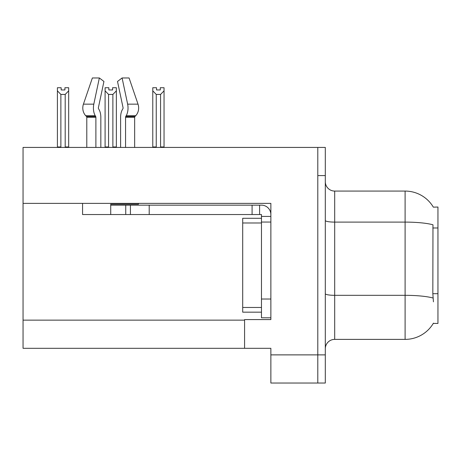 <?xml version="1.0" encoding="UTF-8"?>
<svg xmlns="http://www.w3.org/2000/svg" width="461" height="461" viewBox="0 0 461 461"><rect width="100%" height="100%" fill="white"/><g stroke="black" fill="none" stroke-linecap="round" stroke-linejoin="round"><path stroke-width="0.69" d="M23.05 203.37L270.866 203.37L270.866 319.582L244.578 319.582L244.578 348.303L23.05 348.303L23.05 147.428L317.796 147.428L317.796 383.039L270.866 383.039L270.866 354.878L317.796 354.878L317.796 383.039L325.305 383.039L325.305 354.878L317.796 354.878L317.796 175.589L325.305 175.589L325.305 354.878M244.578 348.303L270.866 348.303L270.866 354.878M433.34 207.15A32.852 32.852 0 0 0 405.098 191.073A32.852 32.852 0 0 1 433.34 207.15L437.95 207.035L437.95 323.432L433.271 323.432L433.438 323.149A32.852 32.852 0 0 1 405.098 339.388L334.692 339.388A9.387 9.387 0 0 0 325.305 348.775M433.438 301.84L432.833 293.686L432.971 224.789A32.852 5.705 180 0 0 405.098 222.104L405.098 191.073L334.692 191.073A9.387 9.387 0 0 1 325.305 181.686A9.387 9.387 0 0 0 334.692 191.073L334.692 339.388M317.796 147.428L325.305 147.428L325.305 175.589M160.284 89.953L156.533 89.953L160.284 89.953L160.284 87.728L164.041 87.728L164.041 90.846L160.566 94.43L156.25 94.43L156.25 146.955L155.789 147.428M161.027 147.428L160.566 146.955L160.566 94.43M160.566 146.955L164.041 146.955L164.041 147.428L164.041 90.846M156.25 94.43L152.775 90.846L152.775 87.728L156.533 87.728L156.533 89.953M156.25 146.955L152.775 146.955L152.775 147.428L152.775 90.846M113.343 147.428L112.882 146.955L112.882 94.43L108.566 94.43L108.566 146.955L108.105 147.428M108.848 89.953L112.599 89.953L108.848 89.953L108.848 87.728L105.091 87.728L105.091 147.428M112.599 89.953L112.599 87.728L116.356 87.728L116.356 146.955L112.882 146.955M116.356 90.846L112.882 94.43M108.566 94.43L105.091 90.846M108.566 146.955L105.091 146.955M116.356 146.955L116.356 147.428M64.915 89.953L61.163 89.953L64.915 89.953L64.915 87.728L68.672 87.728L68.672 90.846L65.197 94.43L60.881 94.43L60.881 146.955L57.406 146.955L57.406 147.428M60.881 94.43L57.406 90.846L57.406 87.728L61.163 87.728L61.163 89.953M60.881 146.955L60.42 147.428M57.406 90.846L57.406 146.955L57.406 90.846M68.672 90.846L68.672 146.955L65.197 146.955L65.197 94.43M65.658 147.428L65.197 146.955M68.672 146.955L68.672 147.428M138.456 203.37L138.456 204.217L110.721 204.217L110.721 205.157L130.434 205.157L130.434 214.544L82.565 214.544L82.565 203.37M125.559 147.428L125.559 117.238A0.939 0.496 90 0 1 125.72 116.541L126.222 115.688A10.326 5.44 -90 0 0 127.639 104.151L122.096 77.961L129.074 77.961L138.018 104.151A10.326 8.776 90 0 1 135.73 115.688L134.923 116.541A0.939 0.795 -90 0 0 134.658 117.238L134.658 147.428M100.832 147.428L100.832 117.238A10.326 5.44 90 0 0 99.029 109.551L98.527 108.698A0.939 0.496 -90 0 1 98.395 107.649L103.938 81.464L99.351 77.961L93.808 104.151A10.326 5.44 90 0 0 95.225 115.688L95.727 116.541A0.939 0.496 -90 0 1 95.888 117.238L95.888 147.428M86.789 147.428L86.789 117.238A0.939 0.795 90 0 0 86.524 116.541L85.711 115.688A10.326 8.776 -90 0 1 83.429 104.151L92.373 77.961L99.351 77.961M122.92 108.698A0.939 0.496 90 0 0 123.047 107.649A0.939 0.496 90 0 1 122.92 108.698L122.419 109.551A10.326 5.44 -90 0 0 120.615 117.238L120.615 147.428M98.395 107.649A0.939 0.496 -90 0 0 98.527 108.698L99.029 109.551M122.096 77.961L117.509 81.464L123.047 107.649M130.434 205.157L261.473 205.157A9.387 9.387 0 0 1 270.861 214.549M130.434 214.544L261.473 214.544L261.473 216.422L270.866 216.422M261.473 317.796L270.866 317.796L261.473 317.796L261.473 216.422M259.595 214.544L259.595 205.157M270.866 222.052L261.473 222.052L261.479 218.295L242.705 218.295L242.705 312.166L261.473 312.166M252.086 214.544L252.086 205.157M23.05 320.147L244.578 320.147M437.95 227.976L432.833 227.976M437.95 293.686L432.833 293.686M405.098 339.388L405.098 222.104L334.692 222.104A9.387 1.631 0 0 1 325.305 220.473M433.069 298.031A32.852 5.705 180 0 0 405.098 295.322L334.692 295.322A9.387 1.631 -0 0 1 325.305 293.692M110.721 214.544L110.721 205.157M134.658 117.238L125.559 117.238M95.888 117.238L86.789 117.238M93.808 104.151L83.429 104.151M138.018 104.151L127.639 104.151M95.225 115.688L85.711 115.688M135.73 115.688L126.222 115.688M95.727 116.541L86.524 116.541M134.923 116.541L125.72 116.541M270.866 299.022L261.473 299.022M149.208 214.544L149.208 205.157M125.744 214.544L125.744 205.157M242.705 307.47L261.473 307.47M242.705 222.991L261.473 222.991"/></g></svg>
